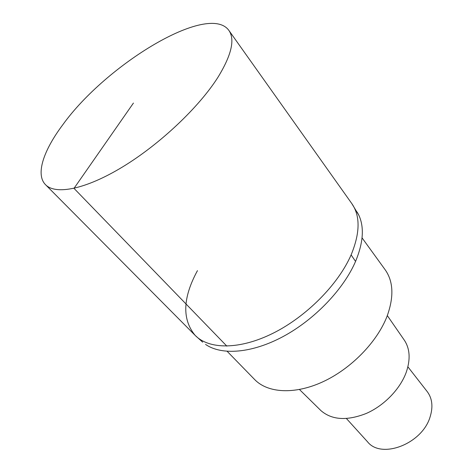 <?xml version="1.0" encoding="UTF-8"?>
<svg xmlns="http://www.w3.org/2000/svg" width="473" height="473" viewBox="0 0 473 473"><rect width="100%" height="100%" fill="white"/><g stroke="black" fill="none" stroke-linecap="round" stroke-linejoin="round"><path stroke-width="0.71" d="M62.814 124.73C106.017 64.565 208.345 2.111 228.867 30.396C235.158 39.413 231.557 54.98 218.065 77.099C199.192 107.052 159.951 144.218 122.785 166.803C85.566 189.448 55.566 195.136 45.526 184.695C35.309 174.436 43.534 150.426 62.814 124.73M351.114 254.894C360.142 232.976 360.373 215.877 351.811 203.591C360.373 215.877 360.142 232.976 351.114 254.894C338.301 284.385 306.439 316.62 273.033 333.252C239.586 349.925 209.007 349.559 195.178 335.41C209.007 349.559 239.586 349.925 273.033 333.252C306.439 316.62 338.301 284.385 351.114 254.894L355.56 261.415C363.282 242.755 364.393 227.395 358.901 215.345L357.198 212.141M202.681 342.18L195.178 335.41C181.928 319.417 182.684 297.824 197.454 270.645M205.548 344.403C221.524 355.554 251.825 353.396 283.268 336.463C314.669 319.541 343.593 289.245 355.56 261.415M227.188 351.35L254.681 379.565C267.671 393.051 294.508 394.86 322.746 381.853C350.954 368.875 377.052 342.109 386.991 316.455C394.062 297.056 393.453 281.488 385.158 269.758L362.052 237.854M320.345 410.038L320.978 410.659C331.969 420.095 347.111 421.011 366.392 413.402C384.271 405.527 400.264 388.907 406.283 372.168C410.57 359.498 409.967 348.908 404.468 340.389L403.966 339.661M346.437 418.546L367.521 441.782C381.268 459.549 422.342 443.893 430.134 416.79C433.233 406.733 432.251 398.325 427.19 391.567L407.892 366.829M133.427 103.067L74.001 188.366L226.857 346.13M358.901 215.345L351.811 203.591L228.867 30.396M195.178 335.41L45.526 184.695M404.468 340.389L387.322 315.603M320.978 410.659L299.48 389.527"/></g></svg>
